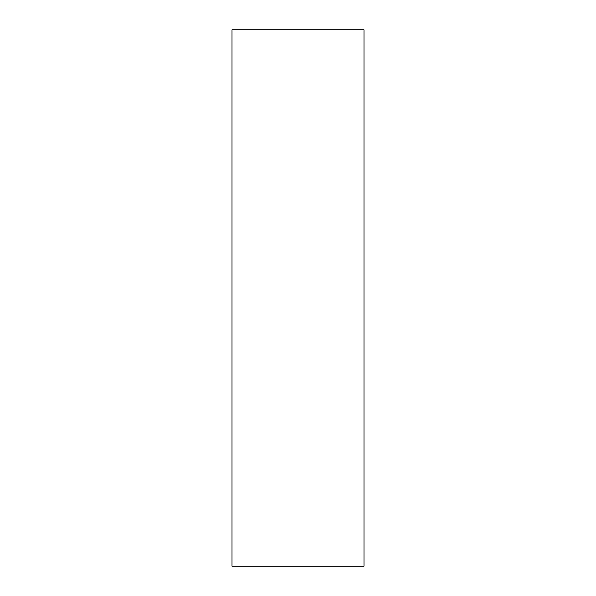 <?xml version="1.0" encoding="UTF-8"?>
<svg xmlns="http://www.w3.org/2000/svg" width="596" height="596" viewBox="0 0 596 596"><rect width="100%" height="100%" fill="white"/><g stroke="black" fill="none" stroke-linecap="round" stroke-linejoin="round"><path stroke-width="0.89" d="M363.992 566.2L363.992 29.8L232.008 29.8L232.008 566.2L363.992 566.2"/></g></svg>
